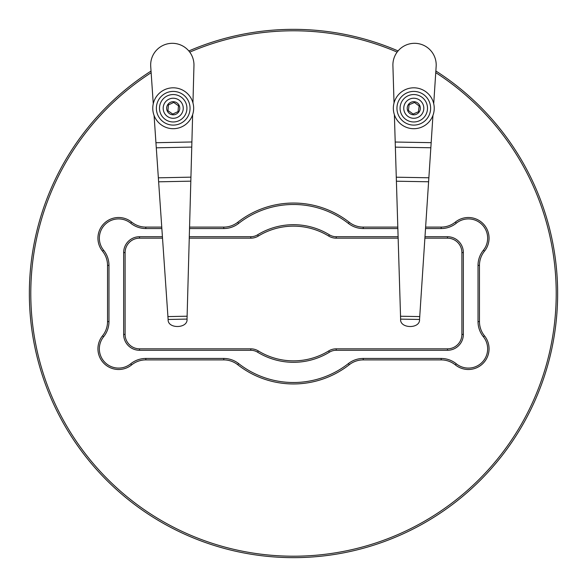 <?xml version="1.0" encoding="UTF-8"?>
<svg xmlns="http://www.w3.org/2000/svg" width="587" height="587" viewBox="0 0 587 587"><rect width="100%" height="100%" fill="white"/><g stroke="black" fill="none" stroke-linecap="round" stroke-linejoin="round"><path stroke-width="0.88" d="M151.145 72.707A262.705 262.705 0 0 0 293.5 556.205A262.705 262.705 0 0 0 435.745 72.634M397.135 52.096A262.705 262.705 0 0 0 189.762 52.14M188.838 50.966A264.15 264.15 0 0 1 398.059 50.922M435.855 70.99A264.15 264.15 0 0 1 293.5 557.65A264.15 264.15 0 0 1 151.035 71.064M425.663 227.103L441.182 227.103A22.614 22.614 0 0 0 455.395 222.077A20.692 20.692 0 0 1 484.488 251.17A22.614 22.614 0 0 0 479.462 265.383L479.462 321.617A22.614 22.614 0 0 0 484.488 335.83A20.692 20.692 0 0 1 455.395 364.923A22.614 22.614 0 0 0 441.182 359.897L363.228 359.897A22.614 22.614 0 0 0 349.28 364.71A90.457 90.457 0 0 1 237.72 364.71A22.614 22.614 0 0 0 223.772 359.897L145.818 359.897A22.614 22.614 0 0 0 131.605 364.923A20.692 20.692 0 0 1 102.512 335.83A22.614 22.614 0 0 0 107.538 321.617L107.538 265.383A22.614 22.614 0 0 0 102.512 251.17A20.692 20.692 0 0 1 131.605 222.077A22.614 22.614 0 0 0 145.818 227.103L161.711 227.103M161.807 228.548L145.818 228.548A24.06 24.06 0 0 1 130.703 223.199A19.246 19.246 0 0 0 103.635 250.267A24.06 24.06 0 0 1 108.977 265.383L108.977 321.617A24.06 24.06 0 0 1 103.635 336.733A19.246 19.246 0 0 0 130.703 363.801A24.06 24.06 0 0 1 145.818 358.452L223.772 358.452A24.06 24.06 0 0 1 238.608 363.573A89.011 89.011 0 0 0 348.392 363.573A24.06 24.06 0 0 1 363.228 358.452L441.182 358.452A24.06 24.06 0 0 1 456.297 363.801A19.246 19.246 0 0 0 483.365 336.733A24.06 24.06 0 0 1 478.023 321.617L478.023 265.383A24.06 24.06 0 0 1 483.365 250.267A19.246 19.246 0 0 0 456.297 223.199A24.06 24.06 0 0 1 441.182 228.548L425.568 228.548M425.032 236.722L447.47 236.722A15.878 15.878 0 0 1 463.348 252.601L463.348 334.399A15.878 15.878 0 0 1 447.47 350.278L336.197 350.278A12.987 12.987 0 0 0 329.417 352.185A68.804 68.804 0 0 1 257.583 352.185A12.987 12.987 0 0 0 250.803 350.278L139.53 350.278A15.878 15.878 0 0 1 123.652 334.399L123.652 252.601A15.878 15.878 0 0 1 139.53 236.722L162.372 236.722M162.467 238.168L139.53 238.168A14.433 14.433 0 0 0 125.097 252.601L125.097 334.399A14.433 14.433 0 0 0 139.53 348.832L250.803 348.832A14.433 14.433 0 0 1 258.339 350.953A67.358 67.358 0 0 0 328.661 350.953A14.433 14.433 0 0 1 336.197 348.832L447.47 348.832A14.433 14.433 0 0 0 461.903 334.399L461.903 252.601A14.433 14.433 0 0 0 447.47 238.168L424.937 238.168M398.096 238.168L336.197 238.168A14.433 14.433 0 0 1 328.661 236.047A67.358 67.358 0 0 0 258.339 236.047A14.433 14.433 0 0 1 250.803 238.168L189.308 238.168M397.81 228.548L363.228 228.548A24.06 24.06 0 0 1 348.392 223.427A89.011 89.011 0 0 0 238.608 223.427A24.06 24.06 0 0 1 223.772 228.548L189.564 228.548M189.608 227.103L223.772 227.103A22.614 22.614 0 0 0 237.72 222.29A90.457 90.457 0 0 1 349.28 222.29A22.614 22.614 0 0 0 363.228 227.103L397.766 227.103M189.344 236.722L250.803 236.722A12.987 12.987 0 0 0 257.583 234.815A68.804 68.804 0 0 1 329.417 234.815A12.987 12.987 0 0 0 336.197 236.722L398.052 236.722M190.049 107.913A16.84 16.84 0 0 0 172.864 91.425A16.84 16.84 0 0 0 156.377 108.61A16.84 16.84 0 0 0 173.561 125.097A16.84 16.84 0 0 0 190.049 107.913M193.659 107.832A20.45 20.45 0 0 1 173.635 128.7A20.45 20.45 0 0 1 152.767 108.683A20.45 20.45 0 0 1 172.791 87.815A20.45 20.45 0 0 1 193.659 107.832A20.45 20.45 0 0 0 172.791 87.815A20.45 20.45 0 0 0 152.767 108.683M192.954 102.923L193.959 65.546A21.653 21.653 0 0 0 171.866 43.321A21.653 21.653 0 0 0 150.72 66.441L153.266 103.745M191.898 141.973L187.033 319.086C188.089 328.691 167.464 329.116 168.124 319.475L155.937 142.714L191.898 141.973L192.639 114.648M154.073 115.448L155.937 142.714M173.532 102.527L168.425 104.926L167.933 110.738L172.717 114.069L178 111.596L178.492 105.777L173.708 102.446L168.425 104.926L167.933 110.738M173.767 101.727A6.552 6.552 0 0 0 166.679 107.7A6.552 6.552 0 0 0 172.659 114.788A6.552 6.552 0 0 0 179.747 108.815A6.552 6.552 0 0 0 173.767 101.727M186.879 109.417A13.714 13.714 0 0 0 174.376 94.595A13.714 13.714 0 0 0 159.547 107.098A13.714 13.714 0 0 0 172.05 121.92A13.714 13.714 0 0 0 186.879 109.417M183.203 109.109A10.023 10.023 0 0 0 174.06 98.271A10.023 10.023 0 0 0 163.223 107.406A10.023 10.023 0 0 0 172.365 118.251A10.023 10.023 0 0 0 183.203 109.109M172.901 113.988L178 111.596L178.492 105.777M178.331 105.667L173.708 102.446M168.095 110.848L172.717 114.069M430.623 108.551A16.84 16.84 0 0 0 414.084 91.418A16.84 16.84 0 0 0 396.951 107.964A16.84 16.84 0 0 0 413.49 125.097A16.84 16.84 0 0 0 430.623 108.551M434.233 108.617A20.45 20.45 0 0 1 413.431 128.707A20.45 20.45 0 0 1 393.341 107.898A20.45 20.45 0 0 1 414.143 87.815A20.45 20.45 0 0 1 434.233 108.617A20.45 20.45 0 0 0 414.143 87.815A20.45 20.45 0 0 0 393.341 107.898M433.72 103.679L436.156 66.375A21.653 21.653 0 0 0 414.928 43.313A21.653 21.653 0 0 0 392.908 65.612L394.031 102.982M431.174 142.663L419.544 319.46C420.226 329.094 399.6 328.735 400.627 319.13L395.205 142.032L431.174 142.663L432.949 115.39M394.383 114.707L395.205 142.032M414.319 102.549L409.132 104.743L408.413 110.532L413.072 114.047L418.443 111.772L419.162 105.983L414.503 102.468L409.132 104.743L408.413 110.532M414.591 101.749A6.552 6.552 0 0 0 407.283 107.45A6.552 6.552 0 0 0 412.984 114.766A6.552 6.552 0 0 0 420.292 109.065A6.552 6.552 0 0 0 414.591 101.749M427.395 109.945A13.714 13.714 0 0 0 415.471 94.646A13.714 13.714 0 0 0 400.18 106.577A13.714 13.714 0 0 0 412.103 121.869A13.714 13.714 0 0 0 427.395 109.945M423.733 109.49A10.023 10.023 0 0 0 415.016 98.308A10.023 10.023 0 0 0 403.834 107.025A10.023 10.023 0 0 0 412.558 118.207A10.023 10.023 0 0 0 423.733 109.49M413.255 113.973L418.443 111.772L419.162 105.983M419.001 105.865L414.503 102.468M408.574 110.65L413.072 114.047M131.605 364.923L130.703 363.801M349.28 364.71L348.392 363.573M483.365 336.733L484.488 335.83M328.661 350.953L329.417 352.185M139.53 350.278L139.53 348.832M250.803 348.832L250.803 350.278M258.339 350.953L257.583 352.185M123.652 334.399L125.097 334.399M123.652 252.601L125.097 252.601M336.197 348.832L336.197 350.278M139.53 236.722L139.53 238.168M447.47 348.832L447.47 350.278M250.803 236.722L250.803 238.168M461.903 334.399L463.348 334.399M257.583 234.815L258.339 236.047M461.903 252.601L463.348 252.601M329.417 234.815L328.661 236.047M447.47 238.168L447.47 236.722M336.197 236.722L336.197 238.168M363.228 359.897L363.228 358.452M441.182 358.452L441.182 359.897M456.297 363.801L455.395 364.923M237.72 364.71L238.608 363.573M478.023 321.617L479.462 321.617M223.772 359.897L223.772 358.452M478.023 265.383L479.462 265.383M145.818 359.897L145.818 358.452M483.365 250.267L484.488 251.17M456.297 223.199L455.395 222.077M102.512 335.83L103.635 336.733M441.182 228.548L441.182 227.103M107.538 321.617L108.977 321.617M363.228 228.548L363.228 227.103M107.538 265.383L108.977 265.383M348.392 223.427L349.28 222.29M102.512 251.17L103.635 250.267M238.608 223.427L237.72 222.29M131.605 222.077L130.703 223.199M223.772 228.548L223.772 227.103M145.818 227.103L145.818 228.548M187.033 319.086L168.124 319.475M187.202 316.202L167.831 316.598M190.841 181.156L158.615 181.816M190.951 177.149L158.336 177.824M191.766 147.08L156.281 147.814M419.544 319.46L400.627 319.13M419.815 316.584L400.444 316.239M428.62 181.772L396.386 181.207M428.877 177.78L396.262 177.201M430.836 147.763L395.359 147.139"/></g></svg>
